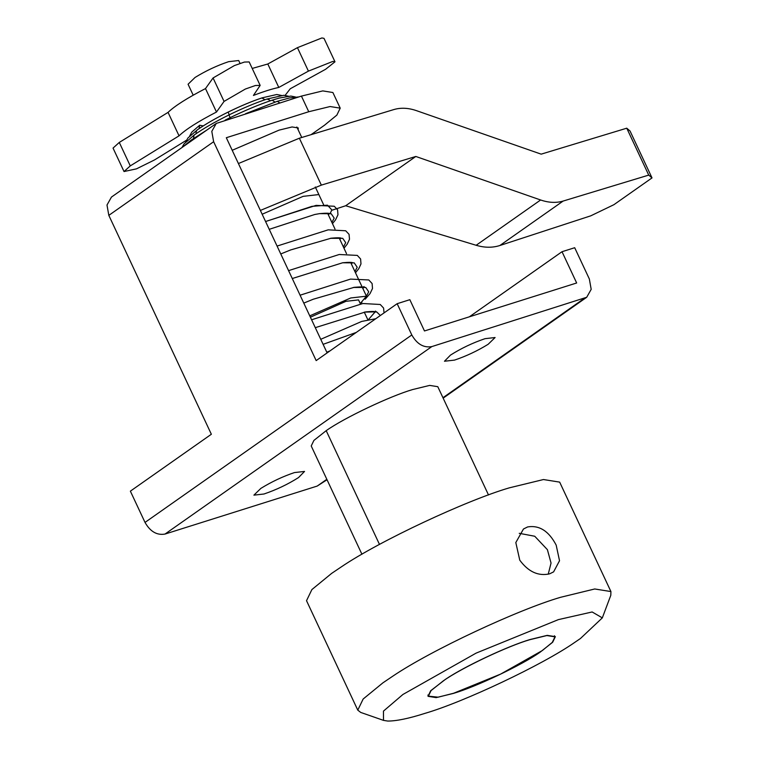 <?xml version="1.0" encoding="UTF-8"?>
<svg xmlns="http://www.w3.org/2000/svg" width="759" height="759" viewBox="0 0 759 759"><rect width="100%" height="100%" fill="white"/><g stroke="black" fill="none" stroke-linecap="round" stroke-linejoin="round"><path stroke-width="1.14" d="M203.222 125.89L199.674 125.235L199.057 128.632M519.251 533.321L534.744 536.252L547.4 549.668L551.043 563.045L548.226 574.212M252.216 68.443L267.804 63.993L297.433 47.665L321.892 37.95L323.998 38.348L334.985 61.802L325.639 69.259L290.251 88.765L285.166 95.311M186.382 140.292L154.466 159.959L136.506 168.84L124.03 171.543L113.044 148.09L119.286 142.436L168.052 112.379C174.712 105.975 187.198 98.044 205.499 88.575L213.07 77.959L234.37 65.587L244.417 62.058L249.17 61.944L260.157 85.397L253.421 95.444C263.677 91.516 272.13 88.85 278.79 87.446L308.42 71.118L332.869 61.403L334.985 61.802M124.03 171.543L130.273 165.889L179.039 135.833C185.699 129.428 198.184 121.497 216.486 112.028L224.057 101.412L245.356 89.04L255.403 85.511L260.157 85.397M278.79 87.446L267.804 63.993M216.486 112.028L205.499 88.575M179.039 135.833L168.052 112.379M556.186 545.133L559.525 560.74L553.605 571.878L549.601 573.842C538.302 576.366 528.359 571.812 519.773 560.189L515.816 542.562L523.473 528.995L527.628 526.936C539.307 524.991 548.833 531.053 556.186 545.133M453.332 693.432C475.741 686.952 522.116 665.007 540.285 652.066L552.666 642.247L555.36 636.659L547.211 635.359L530.029 639.543C508.625 645.776 464.859 666.174 445.524 679.286L430.695 690.718L428 696.316L436.15 697.616L453.332 693.432M602.323 617.873L610.805 595.293L610.929 591.565L594.724 588.975L560.578 597.295C518.027 609.686 431.036 650.226 392.612 676.297L382.906 682.844L363.153 699.02L357.783 710.139L360.734 712.435L383.504 720.376L387.707 721.05C396.321 721.107 408.75 718.536 424.983 713.356C463.417 702.217 542.676 664.875 574.942 642.256L580.455 638.499L602.323 617.873L592.143 611.972L558.377 619.619L476.073 653.138L402.915 694.476L383.466 711.107L383.504 720.376M610.929 591.565L559.668 482.126L543.463 479.536L509.317 487.847C466.766 500.247 379.775 540.788 341.351 566.859L331.636 573.396L311.883 589.582L306.522 600.701L357.783 710.139M375.743 318.742L361.701 321.427L320.744 339.311M360.449 303.961L358.542 299.89L345.952 301.323L310.384 317.196M360.25 303.534L366.455 296.19L350.724 297.974L309.767 315.858M240.043 63.395L238.696 60.53L228.63 61.669C217.017 65.568 205.822 70.834 195.035 77.475L188.071 84.24L193.194 95.179M488.502 494.963L437.791 386.692L429.689 385.401L412.621 389.557C390.354 395.999 344.263 417.811 326.199 430.666L313.903 440.419L311.218 445.979L361.929 554.25M529.791 639.704C507.524 646.146 461.444 667.958 443.379 680.814L431.074 690.576L428.399 696.136L438.171 697.179L453.569 693.271L500.598 674.115L542.41 650.491L552.286 642.399L554.971 636.839L546.869 635.549L529.791 639.704M232.207 150.291L279.065 130.131L292.082 126.962L298.259 127.948L298.088 129.656M485.029 338.675C472.667 342.869 461.149 348.353 450.466 355.117L444.47 361.246L454.537 360.098C466.149 356.199 477.345 350.933 488.132 344.301L495.096 337.527L485.029 338.675M263.98 494.005C276.342 489.802 287.86 484.318 298.543 477.553L304.539 471.434L294.464 472.572C282.86 476.472 271.656 481.737 260.878 488.379L253.904 495.143L263.98 494.005M327.12 352.907L226.315 137.721L308.752 111.734L301.427 96.099L322.765 90.9L332.888 92.522L340.212 108.148L336.863 115.102L324.51 125.216L311.057 134.675M308.752 111.734L330.089 106.535L340.212 108.148M301.427 96.099L216.277 123.432L211.799 131.364L213.64 141.724L316.171 360.601L397.156 303.695L411.805 334.966C417.023 344.14 423.693 348.02 431.805 346.597L586.707 297.272L591.185 289.34L589.345 278.98L574.696 247.719L562.021 251.713L576.66 282.984L424.48 330.962L409.841 299.691L397.156 303.695M216.277 123.432L111.459 197.074L106.991 205.015L108.822 215.366L211.353 434.252L130.368 491.158L145.016 522.42C150.235 531.594 156.904 535.474 165.016 534.061L317.196 486.073L327.034 479.745M469.366 316.816L562.021 251.713M318.846 194.56L303.116 196.353L262.159 214.237M499.877 245.508C492.496 247.87 484.584 247.795 476.149 245.28L540.617 199.987C548.681 202.748 556.195 203.108 563.15 201.059L499.877 245.508L590.758 215.831L613.898 204.693L652.009 177.91L630.036 131.003L626.754 128.195L541.167 154.153L416.387 110.624C408.314 107.863 400.809 107.512 393.855 109.562L299.369 138.214L238.411 163.536M540.617 199.987L415.818 156.468L321.342 185.12L260.375 210.433M321.342 185.12L299.369 138.214M331.787 210.281L345.687 205.746L476.149 245.28M652.009 177.91L648.727 175.101L626.754 128.195M648.727 175.101L563.15 201.059M345.687 205.746L415.818 156.468M185.746 141.971L187.919 137.986L197.236 129.95C205.328 124.229 215.641 118.271 228.174 112.076C240.736 105.947 251.96 101.241 261.864 97.968L265.043 99.714M228.174 112.076L229.209 114.827M281.532 95.454L276.779 94.505L262.13 97.845C252.045 101.194 240.726 105.928 228.155 112.066C215.528 118.319 205.11 124.343 196.885 130.15L195.993 132.398L196.268 133.556M181.97 147.531L184.048 143.868L194.276 134.96C203.346 128.556 214.93 121.876 229.028 114.913L229.028 114.913C243.165 108.034 255.821 102.75 267.007 99.059L269.407 99.951L270.014 100.89M193.469 138.47L194.105 135.064C203.26 128.603 214.901 121.886 229.028 114.913L230.072 117.683M225.119 120.159L229.892 117.778C245.593 110.15 259.682 104.277 272.149 100.179L274.995 102.057M229.92 117.768L229.901 117.768C245.489 110.178 259.559 104.325 272.111 100.188L279.397 98.034L290.868 96.07L295.46 96.981M225.072 120.169L229.901 117.768L230.11 118.584M182.606 147.085L191.315 139.979L190.424 141.591M206.676 130.168L191.315 139.979L206.638 130.197M245.774 113.641L277.272 101.317L279.805 102.911M276.931 101.431L289.483 97.949L298.894 96.896M245.537 113.717L277.101 101.364L289.483 97.949M380.344 315.507L376.625 311.835L364.254 312.12L367.821 319.7M366.417 296.114L368.713 291.817L365.724 287.443L353.277 287.462M354.908 271.542L357.204 267.253L354.216 262.87L342.603 262.775M343.4 246.979L345.696 242.681L342.707 238.307L330.269 238.326M331.892 222.406L334.188 218.118L331.199 213.734L319.672 213.621L314.757 214.493L269.227 229.322M330.137 213.459L331.873 209.958L327.461 205.177L311.94 206.353L265.574 221.533M308.42 71.118L297.433 47.665M224.057 101.412L213.07 77.959M130.273 165.889L119.286 142.436M326.199 430.666L379.481 544.412M108.822 215.366L213.64 141.724M165.016 534.061L431.805 346.597M317.196 486.073L326.825 479.308M442.952 397.716L583.984 298.619M145.016 522.42L411.805 334.966M189.608 136.136L191.78 132.113L199.674 125.235M229.028 114.913C243.108 108.053 255.811 102.759 267.121 99.021L283.79 95.283L288.496 96.213M272.111 100.188L275.564 99.116M368.504 319.548L375.231 311.797M375.506 311.076L375.933 312.072C375.601 311.361 372.185 311.304 365.705 311.892L315.289 327.66M362.906 288.61L363.817 287.016M363.997 286.504L364.424 287.509C364.092 286.798 360.677 286.741 354.197 287.329L313.296 299.217L303.78 303.097M351.398 264.047L352.214 262.661M352.916 262.937C352.584 262.225 349.168 262.168 342.688 262.756L292.272 278.525M339.89 239.474L340.706 238.098M341.408 238.373C341.076 237.662 337.66 237.595 331.18 238.193L290.697 249.92L280.764 253.952M328.381 214.911L329.197 213.526M329.899 213.801C329.567 213.089 326.152 213.032 319.672 213.621M265.565 221.505L316.095 205.376L334.283 206.258L337.584 209.854L337.964 214.788L335.525 219.892L332.47 223.639M277.073 246.068L328.173 229.844L345.677 230.764L349.055 234.332L349.501 239.237L347.167 244.256L343.979 248.212M288.581 270.631L339.235 254.493L357.309 255.403L360.61 258.999L360.98 263.933L358.76 268.705L355.487 272.775M300.09 295.204L350.516 279.103L368.789 279.957L372.109 283.543L372.498 288.477L370.069 293.572L365.164 299.236M361.958 302.205L360.297 303.638M311.598 319.776L362.868 303.524L380.231 304.482L383.589 308.05L384.035 312.917M323.106 344.339L356.265 332.433M326.797 352.223L330.013 350.876M366.455 296.19L350.62 262.377M346.521 253.639L339.112 237.814M335.013 229.066L327.603 213.241M323.685 204.883L315.298 186.989M554.971 636.839L554.459 635.757M427.886 695.045L428.399 696.136M586.707 297.272L443.152 398.143M301.759 137.493L296.845 126.99"/></g></svg>
